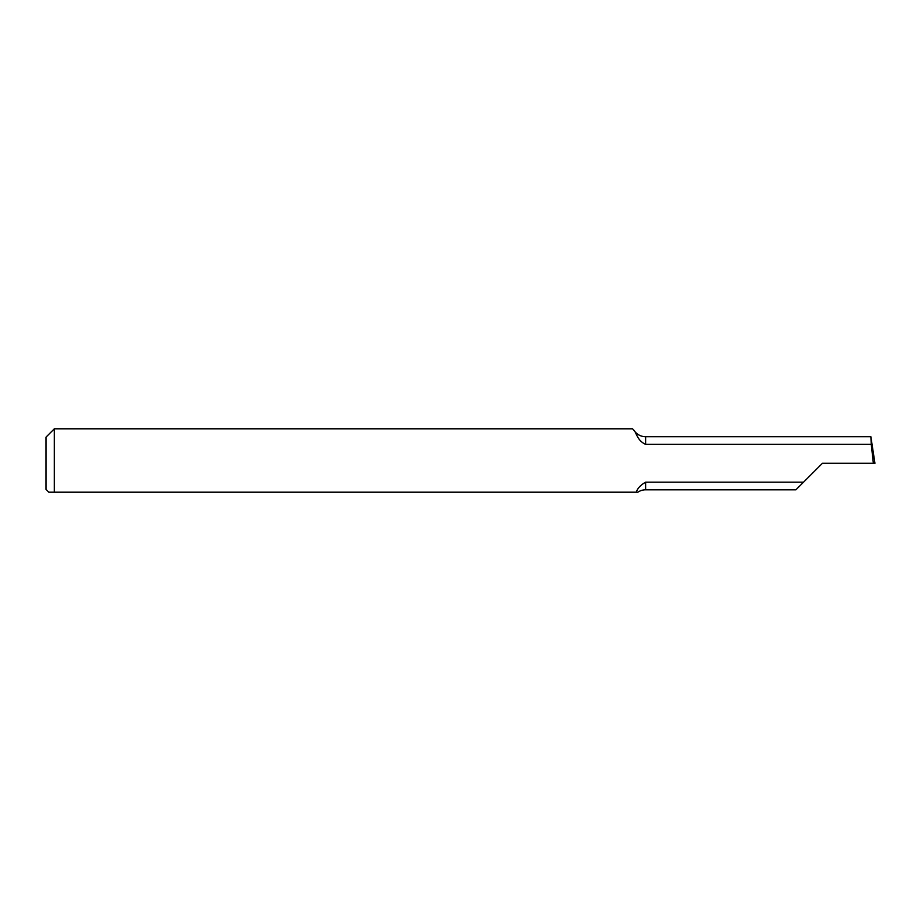 <?xml version="1.0" encoding="UTF-8"?>
<svg xmlns="http://www.w3.org/2000/svg" width="921" height="921" viewBox="0 0 921 921"><rect width="100%" height="100%" fill="white"/><g stroke="black" fill="none" stroke-linecap="round" stroke-linejoin="round"><path stroke-width="1.38" d="M871.266 444.336L870.863 436.715L645.621 436.715A13.815 13.815 0 0 1 633.982 430.337L632.543 428.806L54.339 428.806L54.339 492.194L48.813 492.194L636.307 492.194C637.459 488.406 640.567 485.068 645.621 482.19L803.526 482.19L822.453 463.263L873.35 463.263L871.266 444.336L645.621 444.336C637.182 440.675 636.261 432.271 633.982 430.337M803.526 482.19L795.905 489.811L645.621 489.811L645.621 482.19M631.806 492.194L637.873 492.194A13.815 13.815 0 0 1 645.621 489.811M637.873 492.194L636.307 492.194M48.813 492.194L46.05 489.431L46.05 437.095L54.339 428.806M870.863 436.715L874.95 463.263L873.35 463.263M645.621 444.336L645.621 436.715"/></g></svg>
